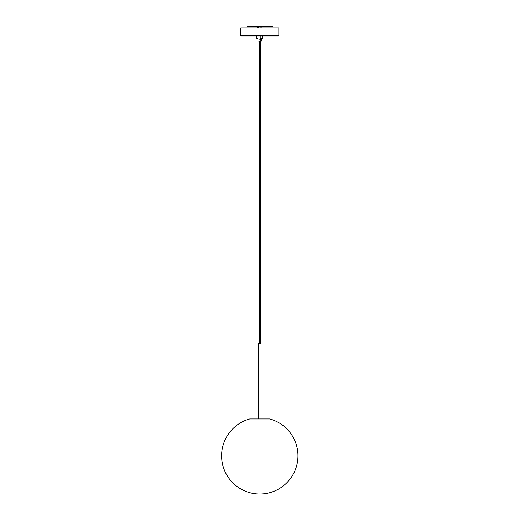 <?xml version="1.0" encoding="UTF-8"?>
<svg xmlns="http://www.w3.org/2000/svg" width="520" height="520" viewBox="0 0 520 520"><rect width="100%" height="100%" fill="white"/><g stroke="black" fill="none" stroke-linecap="round" stroke-linejoin="round"><path stroke-width="0.78" d="M262.691 36.023L241.43 36.023L278.109 36.023L262.691 36.023L262.691 38.532L260.189 38.532L260.189 36.023M258.518 418.964L258.518 343.219L261.027 343.219L261.027 418.964M297.96 455.812A38.188 38.188 0 0 0 269.796 418.964L249.75 418.964A38.188 38.188 0 0 0 259.772 494A38.188 38.188 0 0 0 297.96 455.812M240.728 28.002L278.817 28.002L278.817 35.523L240.728 35.523L241.228 36.023L240.728 35.523L241.228 36.023L240.728 35.523L241.228 36.023L240.728 35.523L240.728 28.002M247.091 26L272.454 26L272.454 26.377L247.091 26.377L247.091 26M256.854 36.023L256.854 38.532L257.894 38.532M257.498 26.455L258.713 26.455L257.498 26.455L257.589 28.002M258.615 26.572L258.622 28.002M261.885 26.572L260.995 26.572M260.917 26.455L261.963 26.455M257.894 36.023L257.894 41.035L261.651 41.035L261.651 38.532M259.805 39.533L260.429 38.903L260.981 39.533L260.429 40.157L259.805 39.533M260.338 38.916L260.13 40.072M260.24 40.124L260.455 38.928A0.624 0.585 -90 0 1 260.358 40.151M260.403 38.903L260.189 40.105M278.817 35.523L278.317 36.023L278.817 35.523M266.097 26.377L265.096 26.377L266.097 26.377M265.258 26.377L264.257 26.377L265.258 26.377M261.957 26.572L261.957 28.002M260.923 26.572L260.923 28.002M259.272 343.219L259.272 41.035M260.273 343.219L260.273 41.035"/></g></svg>
